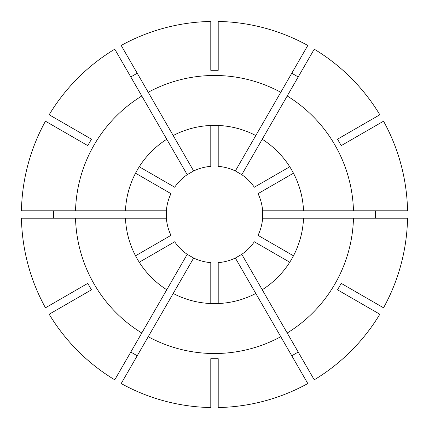 <?xml version="1.0" encoding="UTF-8"?>
<svg xmlns="http://www.w3.org/2000/svg" width="429" height="429" viewBox="0 0 429 429"><rect width="100%" height="100%" fill="white"/><g stroke="black" fill="none" stroke-linecap="round" stroke-linejoin="round"><path stroke-width="0.64" d="M303.539 210.789L353.475 210.789A139.023 139.023 0 0 0 287.205 95.999L262.232 139.248A89.114 89.114 0 0 1 303.539 210.789L262.628 210.789A48.268 48.268 0 0 0 258.038 193.651L293.463 173.198M262.628 210.789L262.628 218.211L407.55 218.211A193.088 193.088 0 0 1 383.542 307.808L341.237 283.381L337.521 289.816L379.831 314.243A193.088 193.088 0 0 1 314.243 379.831L287.205 333.001A139.023 139.023 0 0 0 353.475 218.211M375.477 210.789L375.477 218.211M280.77 336.711L307.808 383.542A193.088 193.088 0 0 1 218.211 407.55L218.211 358.698L210.789 358.698L210.789 407.55A193.088 193.088 0 0 1 121.192 383.542L148.23 336.711A139.023 139.023 0 0 0 280.77 336.711L235.349 258.038A48.268 48.268 0 0 1 218.211 262.628L218.211 303.539M353.475 210.789L407.55 210.789A193.088 193.088 0 0 0 383.542 121.192L341.237 145.619L337.521 139.184L379.831 114.758A193.088 193.088 0 0 0 314.243 49.169L287.205 95.999M280.77 92.289A139.023 139.023 0 0 0 148.23 92.289L121.192 45.458A193.088 193.088 0 0 1 210.789 21.45L210.789 70.302L218.211 70.302L218.211 21.45A193.088 193.088 0 0 1 307.808 45.458L255.802 135.537A89.114 89.114 0 0 0 173.198 135.537L148.23 92.289M141.795 95.999A139.023 139.023 0 0 0 75.525 210.789L21.45 210.789A193.088 193.088 0 0 1 45.458 121.192L87.763 145.619L91.479 139.184L49.169 114.758A193.088 193.088 0 0 1 114.758 49.169L166.768 139.248A89.114 89.114 0 0 0 125.461 210.789L75.525 210.789M148.23 336.711L173.198 293.463A89.114 89.114 0 0 0 255.802 293.463M287.205 333.001L262.232 289.752A89.114 89.114 0 0 0 303.539 218.211M53.523 218.211L53.523 210.789M298.203 352.053L291.774 355.77M291.774 73.23L298.203 76.947M125.461 210.789L166.372 210.789A48.268 48.268 0 0 1 170.962 193.651L135.537 173.198M293.463 255.802L258.038 235.349A48.268 48.268 0 0 0 262.628 218.211M262.232 139.248L241.779 174.678A48.268 48.268 0 0 1 254.322 187.221L289.752 166.768M139.248 262.232L174.678 241.779A48.268 48.268 0 0 0 187.221 254.322L166.768 289.752A89.114 89.114 0 0 1 125.461 218.211L166.372 218.211A48.268 48.268 0 0 0 170.962 235.349L135.537 255.802M166.372 218.211L166.372 210.789M262.232 289.752L241.779 254.322A48.268 48.268 0 0 0 254.322 241.779L289.752 262.232M241.779 254.322L235.349 258.038M255.802 135.537L235.349 170.962A48.268 48.268 0 0 0 218.211 166.372L218.211 125.461M235.349 170.962L241.779 174.678M130.797 76.947L137.226 73.23M173.198 135.537L193.651 170.962A48.268 48.268 0 0 1 210.789 166.372L210.789 125.461M166.768 139.248L187.221 174.678A48.268 48.268 0 0 0 174.678 187.221L139.248 166.768M187.221 174.678L193.651 170.962M49.169 314.243A193.088 193.088 0 0 0 114.758 379.831L141.795 333.001A139.023 139.023 0 0 1 75.525 218.211L21.45 218.211A193.088 193.088 0 0 0 45.458 307.808L87.763 283.381L91.479 289.816L49.169 314.243M137.226 355.77L130.797 352.053M173.198 293.463L193.651 258.038A48.268 48.268 0 0 0 210.789 262.628L210.789 303.539M193.651 258.038L187.221 254.322M125.461 218.211L75.525 218.211M166.768 289.752L141.795 333.001"/></g></svg>
